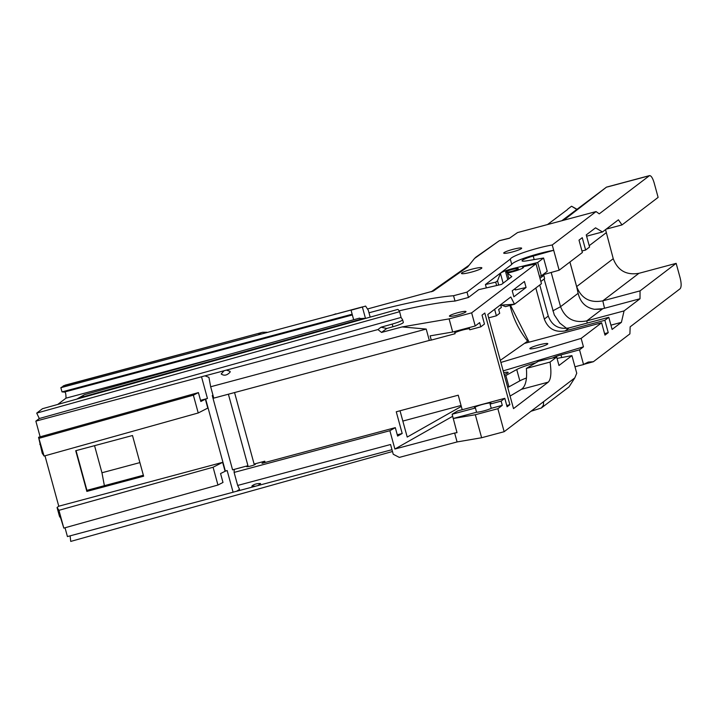 <?xml version="1.0" encoding="UTF-8"?>
<svg xmlns="http://www.w3.org/2000/svg" width="717" height="717" viewBox="0 0 717 717"><rect width="100%" height="100%" fill="white"/><g stroke="black" fill="none" stroke-linecap="round" stroke-linejoin="round"><path stroke-width="1.08" d="M540.86 281.503L544.588 278.671L543.576 274.154M541.353 275.848L537.696 262.503L543.585 258.021L547.232 271.367L541.353 275.848L539.444 276.314M367.48 308.982L433.453 290.985L467.672 266.966L474.511 258.47L499.157 240.831M433.453 290.985L431.643 291.649M365.5 318.447L362.381 307.046L365.598 306.078L368.287 310.237L368.986 312.809A102.298 13.076 164.7 0 1 453.547 295.727L455.008 301.059A102.298 13.076 -15.3 0 0 399.064 310.855M499.955 240.607L509.473 238.232L517.531 232.577L596.06 211.578L552.242 244.972A27.9 3.567 164.7 0 0 525.158 252.008A27.9 3.567 164.7 0 0 510.307 259.124L467.009 292.124L453.547 295.727M468.918 272.738A10.576 1.353 -15.3 0 0 481.86 267.862A10.576 1.353 -15.3 0 0 471.293 269.35A10.576 1.353 -15.3 0 0 461.452 273.446A10.576 1.353 -15.3 0 0 468.918 272.738M521.331 248.647A9.303 1.192 164.7 0 1 511.624 252.151A9.303 1.192 164.7 0 1 503.71 253.101A9.303 1.192 164.7 0 1 512.368 249.498A9.303 1.192 164.7 0 1 521.653 248.19A9.303 1.192 164.7 0 1 521.331 248.647M397.272 434.807L402.192 433.489L397.621 436.088L395.309 427.637L389.878 430.711L234.1 472.413L237.668 485.445L390.568 444.513L393.23 454.255L399.324 457.401L457.079 441.941L481.618 437.737L504.159 431.706L543.567 401.672L543.45 405.15L541.362 407.991L530.965 411.271M392.477 451.504L70.732 541.416L70.105 535.85M457.079 441.941L454.65 433.041L457.016 432.638L452.122 414.238L475.416 408A8.604 1.102 164.7 0 1 474.484 407.767A8.604 1.102 164.7 0 1 482.487 404.433A8.604 1.102 164.7 0 1 491.073 403.232A8.604 1.102 164.7 0 1 490.078 404.074L501.129 401.117L502.285 405.347L497.867 408.708L504.159 431.706M389.878 430.711L394.888 449.039L454.65 433.041M368.986 312.809L370.178 317.138M362.578 306.876L338.514 313.32M333.414 314.682L335.932 313.795M94.545 445.669L101.957 472.763L104.386 485.669M501.129 401.117L504.795 398.32L457.679 410.94L452.122 414.238M507.672 387.261A23.652 3.02 164.7 0 1 508.936 386.857L519.834 380.852A21.187 2.707 164.7 0 1 526.475 377.993M452.687 416.281L394.888 449.039M453.278 418.468L476.572 412.23L475.416 408M453.162 418.531L475.326 414.74L497.867 408.708M490.078 404.074L491.235 408.305L502.285 405.347M491.235 408.305A8.604 1.102 164.7 0 1 481.707 411.424A8.604 1.102 164.7 0 1 476.572 412.23M469.16 327.597L469.76 329.793L480.802 326.835L479.646 322.605L475.237 325.975L452.696 332.007L430.119 335.87L431.275 340.091L429.313 340.432L426.203 329.067L402.112 326.925L381.543 332.428L386.714 328.485L381.032 327.203L392.217 324.075A11.624 1.488 -15.3 0 0 402.613 319.773L401.045 317.425L39.292 418.522L35.85 421.139L40.143 436.823M469.465 328.718A8.604 1.102 -15.3 0 0 461.811 330.25A8.604 1.102 -15.3 0 0 454.838 332.805M431.275 340.091L455.089 333.719L454.488 331.523M455.483 315.561A8.604 1.102 164.7 0 1 449.416 316.134A8.604 1.102 164.7 0 1 457.419 312.8A8.604 1.102 164.7 0 1 466.005 311.59A8.604 1.102 164.7 0 1 455.483 315.561M58.767 506.211L222.637 462.348L213.083 467.242L58.946 510.316L63.813 528.106L60.721 518.221L59.502 516.401L57.064 507.511L58.767 506.211L44.974 455.806M58.946 510.316L57.064 507.511M44.096 456.048L42.222 453.243L38.566 437.262L44.096 456.048L198.233 412.974L207.787 408.081L205.358 399.181L200.841 401.493L198.412 392.593L193.366 395.175L198.233 412.974M40.385 443.886L39.785 444.343M36.719 413.109L399.62 311.698L398.338 309.771A15.344 1.963 164.7 0 0 397.639 309.457L42.491 408.708L36.719 413.109L39.292 418.522M57.745 404.451L66 398.159C65.991 393.66 65.435 391.625 64.333 392.065L62.012 391.894L60.855 387.7L65.13 385.163L262.619 332.294L266.993 332.249M237.668 485.445L239.559 489.353L236.592 491.279A5.404 0.69 -15.3 0 0 233.088 492.221L67.425 536.567L65.023 527.775M233.088 492.221L227.155 470.54A5.404 0.69 -15.3 0 0 225.38 471.159L220.558 473.552L222.996 482.451L217.95 485.033L63.813 528.106M200.527 400.328L207.446 398.473A5.404 0.69 164.7 0 0 205.662 399.1L205.358 399.181M225.066 471.239L222.637 462.348M205.662 399.1L225.38 471.159M75.724 450.715L86.856 491.414L143.624 476.213L132.493 435.515L75.724 450.715M541.362 407.991L569.02 386.911L574.801 377.895L576.746 373.243L571.924 355.623L557.037 358.401M500.618 304.743L505.521 306.643L514.501 304.241L510.818 296.972L487.775 314.53L513.506 408.618L548.236 382.143C550.979 379.427 551.588 372.732 550.056 362.076L556.661 357.039L558.973 365.491L571.924 355.623M501.568 305.092L514.501 304.241L541.46 283.699L536.011 263.793L471.643 312.845L475.237 325.975M506.758 405.499L509.877 404.666L484.809 313.033L482.039 315.139L484.468 324.039L480.802 326.835M509.877 404.666L507.107 406.772L504.795 398.32M526.072 287.49L524.432 281.485L512.225 290.788L513.865 296.793L526.072 287.49L515.442 289.946L514.412 289.121M262.619 332.294L63.23 385.889M571.646 206.263L576.701 209.391M596.06 211.578L599.242 213.854L649.53 175.611C651.144 175.602 652.676 177.995 654.119 182.781L658.116 197.39L622.006 224.914L618.413 219.805L602.468 231.958L595.549 227.827L586.255 234.907L589.571 247.024L585.637 250.027L581.98 251.004M551.194 272.451L560.56 306.697C565.301 318.617 574.039 323.349 586.793 320.875L602.719 308.74L640.012 298.756L640.048 290.878L676.158 263.354L638.91 273.32C626.326 275.409 617.767 270.542 613.241 258.703L605.542 229.61M676.158 263.354L680.155 277.972C681.482 283.475 681.464 287.078 680.101 288.763L630.153 326.835L629.902 333.88L593.371 361.727L583.593 364.406M563.723 220.227L606.501 187.119L561.814 220.737M475.971 257.107L474.511 258.47M207.446 398.473L201.513 376.792L35.85 421.139M365.231 318.518L363.976 318.321A16.276 2.079 -15.3 0 1 359.531 318.115L84.355 394.726L76.764 399.136M467.009 292.124L468.47 297.456L478.696 289.668L501.568 284.389L511.786 276.601L507.394 273.069A11.974 1.533 -15.3 0 0 523.527 267.226A11.974 1.533 -15.3 0 0 522.514 266.903L536.011 263.793M640.012 298.756L624.068 310.909L621.406 322.345L612.112 329.435L608.796 317.308L569.083 327.929C558.875 329.623 551.929 325.679 548.263 316.072L539.758 284.99M535.823 287.992L544.32 319.074C547.994 328.682 554.94 332.625 565.148 330.931L604.861 320.311L608.796 317.308M604.861 320.311L608.24 332.652L604.583 333.629M593.371 361.727L588.254 362.067L583.53 364.451L579.533 349.833L583.45 346.84L581.137 338.388L601.608 322.784L604.987 335.126L608.24 332.652M500.609 304.752L501.353 307.468L498.673 309.511L499.704 313.293L496.397 315.812L488.68 317.837M547.474 224.573L567.425 209.615M537.696 262.503L514.053 268.266A11.974 1.533 -15.3 0 0 500.448 273.392L497.526 280.786L495.716 282.157L485.427 284.532L511.768 264.456A27.9 3.567 -15.3 0 1 526.61 257.349A27.9 3.567 -15.3 0 1 553.703 250.305L533.215 256.077A12.789 1.631 -15.3 0 0 522.039 260.827A12.789 1.631 -15.3 0 0 527.04 260.791L543.585 258.021M522.818 268.024L522.514 266.903M508.953 278.761L507.394 273.069M468.47 297.456L455.008 301.059M402.613 319.773L403.348 322.444A11.624 1.488 164.7 0 1 392.952 326.746L386.714 328.485M471.643 312.845L449.102 318.886L402.112 326.925M400.023 410.778L407.211 437.065L461.3 406.414M402.192 433.489L396.259 411.782L458.235 395.192L462.214 409.721M508.936 386.857L505.843 375.538L516.742 369.533A21.187 2.707 164.7 0 1 535.751 362.847M504.571 375.941A23.652 3.02 164.7 0 1 505.843 375.538M500.305 360.346L527.622 341.175A92.672 91.821 3.9 0 1 510.029 305.442M494.622 309.314L496.397 315.812M556.661 357.039L538.44 361.243L526.377 368.421L550.056 362.076M510.083 396.08L521.456 389.313C525.642 386.329 527.282 379.365 526.377 368.421M548.236 382.143L521.456 389.313M500.878 362.435L581.137 338.388M527.622 341.175L524.799 343.326L601.608 322.784M547.465 344.178A9.303 1.192 164.7 0 1 537.759 347.673A9.303 1.192 164.7 0 1 529.845 348.623A9.303 1.192 164.7 0 1 538.503 345.02A9.303 1.192 164.7 0 1 547.788 343.712A9.303 1.192 164.7 0 1 547.465 344.178M503.675 372.679A8.371 1.067 164.7 0 1 508.174 372.419A8.371 1.067 164.7 0 1 507.878 372.84A8.371 1.067 164.7 0 1 504.176 374.489M585.637 250.027L582.258 237.685L579.004 240.159L582.383 252.501L559.152 270.21L552.242 244.972M543.567 274.602L559.152 270.21M260.728 333.02L258.452 334.749M353.589 319.477L351.052 310.21L351.455 309.905L60.855 387.7M351.052 310.21L362.381 307.046M363.976 318.321L80.743 397.469L79.327 398.419M209.875 359.647L66 398.159M426.203 329.067L210.673 386.759L208.925 377.357L205.017 375.851L224.054 370.752L221.195 373.978C224.089 376.04 227.056 375.421 230.103 372.123L230.121 371.379L226.429 370.115L377.94 329.56L381.032 327.203M205.017 375.851A5.404 0.69 -15.3 0 0 201.513 376.792M226.429 370.115A4.652 0.592 -15.3 0 0 224.054 370.752M452.696 332.007L449.102 318.886M399.62 311.698L401.045 317.425M377.94 329.56L381.543 332.428M574.989 366.826A116.244 115.294 -16.4 0 1 583.566 364.594L583.53 364.451M579.533 349.833L561.008 354.906L561.725 357.523M552.628 357.971A9.706 1.237 164.7 0 1 561.008 354.906M475.326 414.74L481.618 437.737M213.048 395.461A5.404 0.69 -15.3 0 0 212.259 395.542L232.577 469.832L247.948 465.709A4.652 0.592 -15.3 0 0 246.523 466.57A4.652 0.592 -15.3 0 0 250.475 466.095A4.652 0.592 -15.3 0 0 255.333 464.347A4.652 0.592 -15.3 0 0 255.494 464.114A4.652 0.592 -15.3 0 0 254.114 464.06L264.779 461.21L265.129 462.483M234.1 472.413L234.235 469.913A5.404 0.69 -15.3 0 0 234.235 469.886A5.404 0.69 -15.3 0 0 232.577 469.832M234.558 392.566L254.114 464.06M260.576 483.527L258.012 485.552A4.652 0.592 -15.3 0 0 255.637 486.189L251.864 486.099C253.719 484.333 256.623 483.482 260.576 483.527M228.391 394.216L247.948 465.709M395.309 427.637L262.01 463.316L264.779 461.21M84.355 394.726L80.743 397.469M210.673 386.759L213.774 398.123L429.313 340.432M258.012 485.552L391.984 449.684M236.592 491.279L255.637 486.189M39.229 438.257L193.366 395.175M213.083 467.242L217.95 485.033M461.049 405.481L402.837 421.067M143.355 475.246L86.918 490.347L76.047 450.626M38.566 437.262L198.412 392.593M352.352 314.96L64.333 392.065M352.155 314.225L62.012 391.894M510.307 259.124L511.768 264.456M486.35 287.902L485.427 284.532M622.006 224.914L606.143 229.153M569.925 262.001L576.647 286.594C581.326 298.496 590.046 303.237 602.8 300.844L638.91 273.32M604.521 308.256L602.8 300.844L640.048 290.878M86.918 490.347L86.856 491.414M565.148 330.931L569.083 327.929M602.468 231.958L586.605 236.198M587.223 323.08L586.793 320.875L624.068 310.909M602.719 308.74L594.447 309.296C585.762 307.674 580.322 302.341 578.144 293.298L576.62 286.603L613.241 258.703M600.371 309.251L594.447 309.296M569.898 262.019L576.62 286.603M566.672 328.395L559.816 323.125L554.268 314.888L544.122 279.021M610.938 325.151L621.406 322.345M529.128 342.17L510.495 305.317M583.45 346.84L503.191 370.886M496.639 285.527L495.716 282.157M498.691 285.052L497.526 280.786M515.442 289.946L515.075 288.619M505.924 271.779A6.507 0.834 -15.3 0 0 505.7 272.102A6.507 0.834 -15.3 0 0 512.198 271.187A6.507 0.834 -15.3 0 0 518.257 268.669A6.507 0.834 -15.3 0 0 512.718 269.332A6.507 0.834 -15.3 0 0 505.924 271.779M567.756 209.113L571.368 206.353M556.096 218.004L555.756 218.506M539.982 278.286L543.701 275.445M139.905 462.599L101.957 472.763M574.801 377.895L543.576 401.69M607.353 186.967L649.19 175.782M503.128 283.197L500.448 273.392M514.25 268.974L514.053 268.266M534.174 259.59L533.215 256.077M392.217 324.075L392.952 326.746M589.204 245.689L606.152 232.774M544.32 319.074L548.263 316.072M552.834 310.855L560.56 306.697L578.144 293.298M519.834 380.852L516.742 369.533M509.653 238.107L499.552 240.625M571.628 206.245L576.889 209.247M606.501 187.119L649.53 175.611M469.061 265.236L431.24 291.783M499.247 240.769L475.783 257.242M518.597 269.906L518.257 268.669M507.77 279.666L505.7 272.102"/></g></svg>
